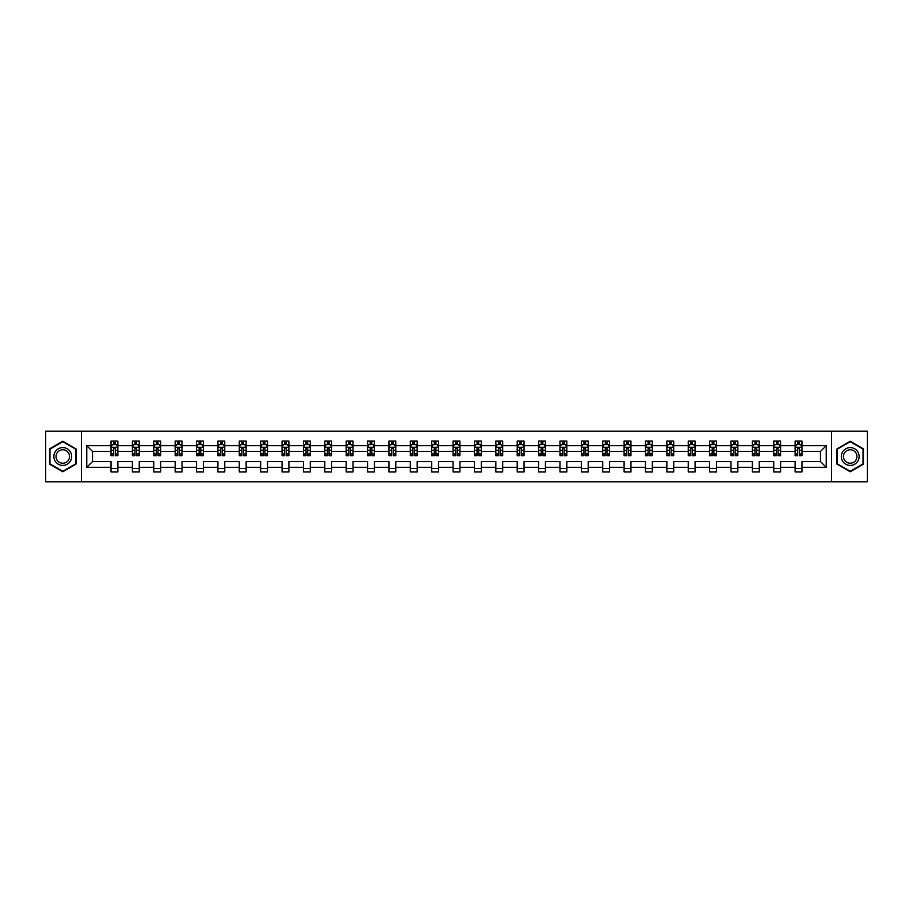 <?xml version="1.0" encoding="UTF-8"?>
<svg xmlns="http://www.w3.org/2000/svg" width="913" height="913" viewBox="0 0 913 913"><rect width="100%" height="100%" fill="white"/><g stroke="black" fill="none" stroke-linecap="round" stroke-linejoin="round"><path stroke-width="1.37" d="M831.515 431.153L45.65 431.153L45.65 481.847L867.35 481.847L867.35 431.153L831.515 431.153L831.515 481.847M801.979 467.33L801.979 461.567L820.479 461.567L826.242 467.33L801.979 467.33L801.979 471.918L795.132 471.918L795.132 467.33L780.604 467.33L780.604 471.918L773.756 471.918L773.756 467.33L759.228 467.33L759.228 471.918L752.369 471.918L752.369 467.33L737.841 467.33L737.841 471.918L730.993 471.918L730.993 467.33L716.465 467.33L716.465 471.918L709.618 471.918L709.618 467.33L695.09 467.33L695.09 471.918L688.242 471.918L688.242 467.33L673.714 467.33L673.714 471.918L666.855 471.918L666.855 467.33L652.327 467.33L652.327 471.918L645.48 471.918L645.48 467.33L630.951 467.33L630.951 471.918L624.104 471.918L624.104 467.33L609.576 467.33L609.576 471.918L602.728 471.918L602.728 467.33L588.2 467.33L588.2 471.918L581.341 471.918L581.341 467.33L566.813 467.33L566.813 471.918L559.966 471.918L559.966 467.33L545.438 467.33L545.438 471.918L538.59 471.918L538.59 467.33L524.062 467.33L524.062 471.918L517.215 471.918L517.215 467.33L502.686 467.33L502.686 471.918L495.827 471.918L495.827 467.33L481.299 467.33L481.299 471.918L474.452 471.918L474.452 467.33L459.924 467.33L459.924 471.918L453.076 471.918L453.076 467.33L438.548 467.33L438.548 471.918L431.701 471.918L431.701 467.33L417.173 467.33L417.173 471.918L410.314 471.918L410.314 467.33L395.786 467.33L395.786 471.918L388.938 471.918L388.938 467.33L374.41 467.33L374.41 471.918L367.562 471.918L367.562 467.33L353.034 467.33L353.034 471.918L346.187 471.918L346.187 467.33L331.659 467.33L331.659 471.918L324.8 471.918L324.8 467.33L310.272 467.33L310.272 471.918L303.424 471.918L303.424 467.33L288.896 467.33L288.896 471.918L282.049 471.918L282.049 467.33L267.52 467.33L267.52 471.918L260.673 471.918L260.673 467.33L246.145 467.33L246.145 471.918L239.286 471.918L239.286 467.33L224.758 467.33L224.758 471.918L217.91 471.918L217.91 467.33L203.382 467.33L203.382 471.918L196.535 471.918L196.535 467.33L182.007 467.33L182.007 471.918L175.159 471.918L175.159 467.33L160.631 467.33L160.631 471.918L153.772 471.918L153.772 467.33L139.244 467.33L139.244 471.918L132.396 471.918L132.396 467.33L117.868 467.33L117.868 471.918L111.021 471.918L111.021 467.33L86.758 467.33L86.758 445.67L111.021 445.67L111.021 441.082L117.868 441.082L117.868 445.67L132.396 445.67L132.396 441.082L139.244 441.082L139.244 445.67L153.772 445.67L153.772 441.082L160.631 441.082L160.631 445.67L175.159 445.67L175.159 441.082L182.007 441.082L182.007 445.67L196.535 445.67L196.535 441.082L203.382 441.082L203.382 445.67L217.91 445.67L217.91 441.082L224.758 441.082L224.758 445.67L239.286 445.67L239.286 441.082L246.145 441.082L246.145 445.67L260.673 445.67L260.673 441.082L267.52 441.082L267.52 445.67L282.049 445.67L282.049 441.082L288.896 441.082L288.896 445.67L303.424 445.67L303.424 441.082L310.272 441.082L310.272 445.67L324.8 445.67L324.8 441.082L331.659 441.082L331.659 445.67L346.187 445.67L346.187 441.082L353.034 441.082L353.034 445.67L367.562 445.67L367.562 441.082L374.41 441.082L374.41 445.67L388.938 445.67L388.938 441.082L395.786 441.082L395.786 445.67L410.314 445.67L410.314 441.082L417.173 441.082L417.173 445.67L431.701 445.67L431.701 441.082L438.548 441.082L438.548 445.67L453.076 445.67L453.076 441.082L459.924 441.082L459.924 445.67L474.452 445.67L474.452 441.082L481.299 441.082L481.299 445.67L495.827 445.67L495.827 441.082L502.686 441.082L502.686 445.67L517.215 445.67L517.215 441.082L524.062 441.082L524.062 445.67L538.59 445.67L538.59 441.082L545.438 441.082L545.438 445.67L559.966 445.67L559.966 441.082L566.813 441.082L566.813 445.67L581.341 445.67L581.341 441.082L588.2 441.082L588.2 445.67L602.728 445.67L602.728 441.082L609.576 441.082L609.576 445.67L624.104 445.67L624.104 441.082L630.951 441.082L630.951 445.67L645.48 445.67L645.48 441.082L652.327 441.082L652.327 445.67L666.855 445.67L666.855 441.082L673.714 441.082L673.714 445.67L688.242 445.67L688.242 441.082L695.09 441.082L695.09 445.67L709.618 445.67L709.618 441.082L716.465 441.082L716.465 445.67L730.993 445.67L730.993 441.082L737.841 441.082L737.841 445.67L752.369 445.67L752.369 441.082L759.228 441.082L759.228 445.67L773.756 445.67L773.756 441.082L780.604 441.082L780.604 445.67L795.132 445.67L795.132 441.082L801.979 441.082L801.979 445.67L826.242 445.67L826.242 467.33M81.485 481.847L81.485 431.153M795.132 445.67L795.132 451.433L780.604 451.433L780.604 445.67M780.604 467.33L780.604 461.567L795.132 461.567L795.132 467.33M773.756 445.67L773.756 451.433L759.228 451.433L759.228 445.67M759.228 467.33L759.228 461.567L773.756 461.567L773.756 467.33M752.369 445.67L752.369 451.433L737.841 451.433L737.841 445.67M737.841 467.33L737.841 461.567L752.369 461.567L752.369 467.33M730.993 445.67L730.993 451.433L716.465 451.433L716.465 445.67M716.465 467.33L716.465 461.567L730.993 461.567L730.993 467.33M709.618 445.67L709.618 451.433L695.09 451.433L695.09 445.67M695.09 467.33L695.09 461.567L709.618 461.567L709.618 467.33M688.242 445.67L688.242 451.433L673.714 451.433L673.714 445.67M673.714 467.33L673.714 461.567L688.242 461.567L688.242 467.33M666.855 445.67L666.855 451.433L652.327 451.433L652.327 445.67M652.327 467.33L652.327 461.567L666.855 461.567L666.855 467.33M645.48 445.67L645.48 451.433L630.951 451.433L630.951 445.67M630.951 467.33L630.951 461.567L645.48 461.567L645.48 467.33M624.104 445.67L624.104 451.433L609.576 451.433L609.576 445.67M609.576 467.33L609.576 461.567L624.104 461.567L624.104 467.33M602.728 445.67L602.728 451.433L588.2 451.433L588.2 445.67M588.2 467.33L588.2 461.567L602.728 461.567L602.728 467.33M581.341 445.67L581.341 451.433L566.813 451.433L566.813 445.67M566.813 467.33L566.813 461.567L581.341 461.567L581.341 467.33M559.966 445.67L559.966 451.433L545.438 451.433L545.438 445.67M545.438 467.33L545.438 461.567L559.966 461.567L559.966 467.33M538.59 445.67L538.59 451.433L524.062 451.433L524.062 445.67M524.062 467.33L524.062 461.567L538.59 461.567L538.59 467.33M517.215 445.67L517.215 451.433L502.686 451.433L502.686 445.67M502.686 467.33L502.686 461.567L517.215 461.567L517.215 467.33M495.827 445.67L495.827 451.433L481.299 451.433L481.299 445.67M481.299 467.33L481.299 461.567L495.827 461.567L495.827 467.33M474.452 445.67L474.452 451.433L459.924 451.433L459.924 445.67M459.924 467.33L459.924 461.567L474.452 461.567L474.452 467.33M453.076 445.67L453.076 451.433L438.548 451.433L438.548 445.67M438.548 467.33L438.548 461.567L453.076 461.567L453.076 467.33M431.701 445.67L431.701 451.433L417.173 451.433L417.173 445.67M417.173 467.33L417.173 461.567L431.701 461.567L431.701 467.33M410.314 445.67L410.314 451.433L395.786 451.433L395.786 445.67M395.786 467.33L395.786 461.567L410.314 461.567L410.314 467.33M388.938 445.67L388.938 451.433L374.41 451.433L374.41 445.67M374.41 467.33L374.41 461.567L388.938 461.567L388.938 467.33M367.562 445.67L367.562 451.433L353.034 451.433L353.034 445.67M353.034 467.33L353.034 461.567L367.562 461.567L367.562 467.33M346.187 445.67L346.187 451.433L331.659 451.433L331.659 445.67M331.659 467.33L331.659 461.567L346.187 461.567L346.187 467.33M324.8 445.67L324.8 451.433L310.272 451.433L310.272 445.67M310.272 467.33L310.272 461.567L324.8 461.567L324.8 467.33M303.424 445.67L303.424 451.433L288.896 451.433L288.896 445.67M288.896 467.33L288.896 461.567L303.424 461.567L303.424 467.33M282.049 445.67L282.049 451.433L267.52 451.433L267.52 445.67M267.52 467.33L267.52 461.567L282.049 461.567L282.049 467.33M260.673 445.67L260.673 451.433L246.145 451.433L246.145 445.67M246.145 467.33L246.145 461.567L260.673 461.567L260.673 467.33M239.286 445.67L239.286 451.433L224.758 451.433L224.758 445.67M224.758 467.33L224.758 461.567L239.286 461.567L239.286 467.33M217.91 445.67L217.91 451.433L203.382 451.433L203.382 445.67M203.382 467.33L203.382 461.567L217.91 461.567L217.91 467.33M196.535 445.67L196.535 451.433L182.007 451.433L182.007 445.67M182.007 467.33L182.007 461.567L196.535 461.567L196.535 467.33M175.159 445.67L175.159 451.433L160.631 451.433L160.631 445.67M160.631 467.33L160.631 461.567L175.159 461.567L175.159 467.33M153.772 445.67L153.772 451.433L139.244 451.433L139.244 445.67M139.244 467.33L139.244 461.567L153.772 461.567L153.772 467.33M132.396 445.67L132.396 451.433L117.868 451.433L117.868 445.67M117.868 467.33L117.868 461.567L132.396 461.567L132.396 467.33M111.021 445.67L111.021 451.433L92.521 451.433L92.521 461.567L111.021 461.567L111.021 467.33M86.758 445.67L92.521 451.433M820.479 461.567L820.479 451.433L801.979 451.433L801.979 445.67M797.734 444.505L799.377 444.505M776.358 444.505L778.002 444.505M754.971 444.505L756.626 444.505M733.596 444.505L735.239 444.505M712.22 444.505L713.863 444.505M690.844 444.505L692.488 444.505M669.457 444.505L671.112 444.505M648.082 444.505L649.725 444.505M626.706 444.505L628.349 444.505M605.33 444.505L606.974 444.505M583.943 444.505L585.598 444.505M562.568 444.505L564.211 444.505M541.192 444.505L542.836 444.505M519.817 444.505L521.46 444.505M498.43 444.505L500.084 444.505M477.054 444.505L478.697 444.505M455.678 444.505L457.322 444.505M434.303 444.505L435.946 444.505M412.916 444.505L414.57 444.505M391.54 444.505L393.183 444.505M370.164 444.505L371.808 444.505M348.789 444.505L350.432 444.505M327.402 444.505L329.057 444.505M306.026 444.505L307.67 444.505M284.651 444.505L286.294 444.505M263.275 444.505L264.918 444.505M241.888 444.505L243.543 444.505M220.512 444.505L222.156 444.505M199.137 444.505L200.78 444.505M177.761 444.505L179.405 444.505M156.374 444.505L158.029 444.505M134.998 444.505L136.642 444.505M113.623 444.505L115.266 444.505M111.021 468.495L117.868 468.495M132.396 468.495L139.244 468.495M153.772 468.495L160.631 468.495M175.159 468.495L182.007 468.495M196.535 468.495L203.382 468.495M217.91 468.495L224.758 468.495M239.286 468.495L246.145 468.495M260.673 468.495L267.52 468.495M282.049 468.495L288.896 468.495M303.424 468.495L310.272 468.495M324.8 468.495L331.659 468.495M346.187 468.495L353.034 468.495M367.562 468.495L374.41 468.495M388.938 468.495L395.786 468.495M410.314 468.495L417.173 468.495M431.701 468.495L438.548 468.495M453.076 468.495L459.924 468.495M474.452 468.495L481.299 468.495M495.827 468.495L502.686 468.495M517.215 468.495L524.062 468.495M538.59 468.495L545.438 468.495M559.966 468.495L566.813 468.495M581.341 468.495L588.2 468.495M602.728 468.495L609.576 468.495M624.104 468.495L630.951 468.495M645.48 468.495L652.327 468.495M666.855 468.495L673.714 468.495M688.242 468.495L695.09 468.495M709.618 468.495L716.465 468.495M730.993 468.495L737.841 468.495M752.369 468.495L759.228 468.495M773.756 468.495L780.604 468.495M795.132 468.495L801.979 468.495M92.521 461.567L86.758 467.33M826.242 445.67L820.479 451.433M76.007 448.865L62.78 441.23L49.553 448.865L49.553 464.135L62.78 471.77L76.007 464.135L76.007 448.865M836.993 448.865L836.993 464.135L850.22 471.77L863.447 464.135L863.447 448.865L850.22 441.23L836.993 448.865M115.266 442.862L113.623 442.862M112.31 444.745L111.021 444.745L111.021 441.082L113.623 441.082L113.623 444.574M111.021 453.955L111.021 455.678L113.623 455.678L113.623 453.955L111.021 453.955L111.021 451.433M117.868 451.433L117.868 455.678L115.266 455.678L115.266 448.351L113.623 448.351L113.623 453.955M116.579 444.745L117.868 444.745L117.868 441.082L115.266 441.082L115.266 444.574M117.868 447.313L116.499 444.574L112.39 444.574L111.021 447.313M136.642 442.862L134.998 442.862M133.686 444.745L132.396 444.745L132.396 441.082L134.998 441.082L134.998 444.574M132.396 453.955L132.396 455.678L134.998 455.678L134.998 453.955L132.396 453.955L132.396 451.433M139.244 451.433L139.244 455.678L136.642 455.678L136.642 448.351L134.998 448.351L134.998 453.955M137.966 444.745L139.244 444.745L139.244 441.082L136.642 441.082L136.642 444.574M139.244 447.313L137.874 444.574L133.766 444.574L132.396 447.313M158.029 442.862L156.374 442.862M155.062 444.745L153.772 444.745L153.772 441.082L156.374 441.082L156.374 444.574M153.772 453.955L153.772 455.678L156.374 455.678L156.374 453.955L153.772 453.955L153.772 451.433M160.631 451.433L160.631 455.678L158.029 455.678L158.029 448.351L156.374 448.351L156.374 453.955M159.341 444.745L160.631 444.745L160.631 441.082L158.029 441.082L158.029 444.574M160.631 447.313L159.261 444.574L155.142 444.574L153.772 447.313M55.065 452.049A8.913 8.913 0 0 0 58.329 464.215A8.913 8.913 0 0 0 70.495 460.951A8.913 8.913 0 0 0 67.231 448.785A8.913 8.913 0 0 0 55.065 452.049M56.937 453.133A6.745 6.745 0 0 0 59.413 462.343A6.745 6.745 0 0 0 68.623 459.867A6.745 6.745 0 0 0 66.147 450.657A6.745 6.745 0 0 0 56.937 453.133M75.596 449.105L75.596 463.895L62.78 471.291L49.964 463.895L49.964 449.105L62.78 441.709L75.596 449.105M842.505 452.049A8.913 8.913 0 0 0 845.769 464.215A8.913 8.913 0 0 0 857.935 460.951A8.913 8.913 0 0 0 854.671 448.785A8.913 8.913 0 0 0 842.505 452.049M844.377 453.133A6.745 6.745 0 0 0 846.853 462.343A6.745 6.745 0 0 0 856.063 459.867A6.745 6.745 0 0 0 853.587 450.657A6.745 6.745 0 0 0 844.377 453.133M863.036 449.105L863.036 463.895L850.22 471.291L837.404 463.895L837.404 449.105L850.22 441.709L863.036 449.105M179.405 442.862L177.761 442.862M176.437 444.745L175.159 444.745L175.159 441.082L177.761 441.082L177.761 444.574M175.159 453.955L175.159 455.678L177.761 455.678L177.761 453.955L175.159 453.955L175.159 451.433M182.007 451.433L182.007 455.678L179.405 455.678L179.405 448.351L177.761 448.351L177.761 453.955M180.717 444.745L182.007 444.745L182.007 441.082L179.405 441.082L179.405 444.574M182.007 447.313L180.637 444.574L176.529 444.574L175.159 447.313M200.78 442.862L199.137 442.862M197.824 444.745L196.535 444.745L196.535 441.082L199.137 441.082L199.137 444.574M196.535 453.955L196.535 455.678L199.137 455.678L199.137 453.955L196.535 453.955L196.535 451.433M203.382 451.433L203.382 455.678L200.78 455.678L200.78 448.351L199.137 448.351L199.137 453.955M202.093 444.745L203.382 444.745L203.382 441.082L200.78 441.082L200.78 444.574M203.382 447.313L202.013 444.574L197.904 444.574L196.535 447.313M222.156 442.862L220.512 442.862M219.2 444.745L217.91 444.745L217.91 441.082L220.512 441.082L220.512 444.574M217.91 453.955L217.91 455.678L220.512 455.678L220.512 453.955L217.91 453.955L217.91 451.433M224.758 451.433L224.758 455.678L222.156 455.678L222.156 448.351L220.512 448.351L220.512 453.955M223.48 444.745L224.758 444.745L224.758 441.082L222.156 441.082L222.156 444.574M224.758 447.313L223.388 444.574L219.28 444.574L217.91 447.313M243.543 442.862L241.888 442.862M240.576 444.745L239.286 444.745L239.286 441.082L241.888 441.082L241.888 444.574M239.286 453.955L239.286 455.678L241.888 455.678L241.888 453.955L239.286 453.955L239.286 451.433M246.145 451.433L246.145 455.678L243.543 455.678L243.543 448.351L241.888 448.351L241.888 453.955M244.855 444.745L246.145 444.745L246.145 441.082L243.543 441.082L243.543 444.574M246.145 447.313L244.775 444.574L240.655 444.574L239.286 447.313M264.918 442.862L263.275 442.862M261.951 444.745L260.673 444.745L260.673 441.082L263.275 441.082L263.275 444.574M260.673 453.955L260.673 455.678L263.275 455.678L263.275 453.955L260.673 453.955L260.673 451.433M267.52 451.433L267.52 455.678L264.918 455.678L264.918 448.351L263.275 448.351L263.275 453.955M266.231 444.745L267.52 444.745L267.52 441.082L264.918 441.082L264.918 444.574M267.52 447.313L266.151 444.574L262.042 444.574L260.673 447.313M286.294 442.862L284.651 442.862M283.338 444.745L282.049 444.745L282.049 441.082L284.651 441.082L284.651 444.574M282.049 453.955L282.049 455.678L284.651 455.678L284.651 453.955L282.049 453.955L282.049 451.433M288.896 451.433L288.896 455.678L286.294 455.678L286.294 448.351L284.651 448.351L284.651 453.955M287.606 444.745L288.896 444.745L288.896 441.082L286.294 441.082L286.294 444.574M288.896 447.313L287.527 444.574L283.418 444.574L282.049 447.313M307.67 442.862L306.026 442.862M304.714 444.745L303.424 444.745L303.424 441.082L306.026 441.082L306.026 444.574M303.424 453.955L303.424 455.678L306.026 455.678L306.026 453.955L303.424 453.955L303.424 451.433M310.272 451.433L310.272 455.678L307.67 455.678L307.67 448.351L306.026 448.351L306.026 453.955M308.993 444.745L310.272 444.745L310.272 441.082L307.67 441.082L307.67 444.574M310.272 447.313L308.902 444.574L304.794 444.574L303.424 447.313M329.057 442.862L327.402 442.862M326.089 444.745L324.8 444.745L324.8 441.082L327.402 441.082L327.402 444.574M324.8 453.955L324.8 455.678L327.402 455.678L327.402 453.955L324.8 453.955L324.8 451.433M331.659 451.433L331.659 455.678L329.057 455.678L329.057 448.351L327.402 448.351L327.402 453.955M330.369 444.745L331.659 444.745L331.659 441.082L329.057 441.082L329.057 444.574M331.659 447.313L330.289 444.574L326.169 444.574L324.8 447.313M350.432 442.862L348.789 442.862M347.465 444.745L346.187 444.745L346.187 441.082L348.789 441.082L348.789 444.574M346.187 453.955L346.187 455.678L348.789 455.678L348.789 453.955L346.187 453.955L346.187 451.433M353.034 451.433L353.034 455.678L350.432 455.678L350.432 448.351L348.789 448.351L348.789 453.955M351.745 444.745L353.034 444.745L353.034 441.082L350.432 441.082L350.432 444.574M353.034 447.313L351.665 444.574L347.556 444.574L346.187 447.313M371.808 442.862L370.164 442.862M368.852 444.745L367.562 444.745L367.562 441.082L370.164 441.082L370.164 444.574M367.562 453.955L367.562 455.678L370.164 455.678L370.164 453.955L367.562 453.955L367.562 451.433M374.41 451.433L374.41 455.678L371.808 455.678L371.808 448.351L370.164 448.351L370.164 453.955M373.12 444.745L374.41 444.745L374.41 441.082L371.808 441.082L371.808 444.574M374.41 447.313L373.04 444.574L368.932 444.574L367.562 447.313M393.183 442.862L391.54 442.862M390.228 444.745L388.938 444.745L388.938 441.082L391.54 441.082L391.54 444.574M388.938 453.955L388.938 455.678L391.54 455.678L391.54 453.955L388.938 453.955L388.938 451.433M395.786 451.433L395.786 455.678L393.183 455.678L393.183 448.351L391.54 448.351L391.54 453.955M394.507 444.745L395.786 444.745L395.786 441.082L393.183 441.082L393.183 444.574M395.786 447.313L394.416 444.574L390.308 444.574L388.938 447.313M414.57 442.862L412.916 442.862M411.603 444.745L410.314 444.745L410.314 441.082L412.916 441.082L412.916 444.574M410.314 453.955L410.314 455.678L412.916 455.678L412.916 453.955L410.314 453.955L410.314 451.433M417.173 451.433L417.173 455.678L414.57 455.678L414.57 448.351L412.916 448.351L412.916 453.955M415.883 444.745L417.173 444.745L417.173 441.082L414.57 441.082L414.57 444.574M417.173 447.313L415.803 444.574L411.683 444.574L410.314 447.313M435.946 442.862L434.303 442.862M432.979 444.745L431.701 444.745L431.701 441.082L434.303 441.082L434.303 444.574M431.701 453.955L431.701 455.678L434.303 455.678L434.303 453.955L431.701 453.955L431.701 451.433M438.548 451.433L438.548 455.678L435.946 455.678L435.946 448.351L434.303 448.351L434.303 453.955M437.259 444.745L438.548 444.745L438.548 441.082L435.946 441.082L435.946 444.574M438.548 447.313L437.179 444.574L433.07 444.574L431.701 447.313M457.322 442.862L455.678 442.862M454.366 444.745L453.076 444.745L453.076 441.082L455.678 441.082L455.678 444.574M453.076 453.955L453.076 455.678L455.678 455.678L455.678 453.955L453.076 453.955L453.076 451.433M459.924 451.433L459.924 455.678L457.322 455.678L457.322 448.351L455.678 448.351L455.678 453.955M458.634 444.745L459.924 444.745L459.924 441.082L457.322 441.082L457.322 444.574M459.924 447.313L458.554 444.574L454.446 444.574L453.076 447.313M478.697 442.862L477.054 442.862M475.741 444.745L474.452 444.745L474.452 441.082L477.054 441.082L477.054 444.574M474.452 453.955L474.452 455.678L477.054 455.678L477.054 453.955L474.452 453.955L474.452 451.433M481.299 451.433L481.299 455.678L478.697 455.678L478.697 448.351L477.054 448.351L477.054 453.955M480.021 444.745L481.299 444.745L481.299 441.082L478.697 441.082L478.697 444.574M481.299 447.313L479.93 444.574L475.821 444.574L474.452 447.313M500.084 442.862L498.43 442.862M497.117 444.745L495.827 444.745L495.827 441.082L498.43 441.082L498.43 444.574M495.827 453.955L495.827 455.678L498.43 455.678L498.43 453.955L495.827 453.955L495.827 451.433M502.686 451.433L502.686 455.678L500.084 455.678L500.084 448.351L498.43 448.351L498.43 453.955M501.397 444.745L502.686 444.745L502.686 441.082L500.084 441.082L500.084 444.574M502.686 447.313L501.317 444.574L497.197 444.574L495.827 447.313M521.46 442.862L519.817 442.862M518.493 444.745L517.215 444.745L517.215 441.082L519.817 441.082L519.817 444.574M517.215 453.955L517.215 455.678L519.817 455.678L519.817 453.955L517.215 453.955L517.215 451.433M524.062 451.433L524.062 455.678L521.46 455.678L521.46 448.351L519.817 448.351L519.817 453.955M522.772 444.745L524.062 444.745L524.062 441.082L521.46 441.082L521.46 444.574M524.062 447.313L522.692 444.574L518.584 444.574L517.215 447.313M542.836 442.862L541.192 442.862M539.88 444.745L538.59 444.745L538.59 441.082L541.192 441.082L541.192 444.574M538.59 453.955L538.59 455.678L541.192 455.678L541.192 453.955L538.59 453.955L538.59 451.433M545.438 451.433L545.438 455.678L542.836 455.678L542.836 448.351L541.192 448.351L541.192 453.955M544.148 444.745L545.438 444.745L545.438 441.082L542.836 441.082L542.836 444.574M545.438 447.313L544.068 444.574L539.96 444.574L538.59 447.313M564.211 442.862L562.568 442.862M561.255 444.745L559.966 444.745L559.966 441.082L562.568 441.082L562.568 444.574M559.966 453.955L559.966 455.678L562.568 455.678L562.568 453.955L559.966 453.955L559.966 451.433M566.813 451.433L566.813 455.678L564.211 455.678L564.211 448.351L562.568 448.351L562.568 453.955M565.535 444.745L566.813 444.745L566.813 441.082L564.211 441.082L564.211 444.574M566.813 447.313L565.444 444.574L561.335 444.574L559.966 447.313M585.598 442.862L583.943 442.862M582.631 444.745L581.341 444.745L581.341 441.082L583.943 441.082L583.943 444.574M581.341 453.955L581.341 455.678L583.943 455.678L583.943 453.955L581.341 453.955L581.341 451.433M588.2 451.433L588.2 455.678L585.598 455.678L585.598 448.351L583.943 448.351L583.943 453.955M586.911 444.745L588.2 444.745L588.2 441.082L585.598 441.082L585.598 444.574M588.2 447.313L586.831 444.574L582.711 444.574L581.341 447.313M606.974 442.862L605.33 442.862M604.007 444.745L602.728 444.745L602.728 441.082L605.33 441.082L605.33 444.574M602.728 453.955L602.728 455.678L605.33 455.678L605.33 453.955L602.728 453.955L602.728 451.433M609.576 451.433L609.576 455.678L606.974 455.678L606.974 448.351L605.33 448.351L605.33 453.955M608.286 444.745L609.576 444.745L609.576 441.082L606.974 441.082L606.974 444.574M609.576 447.313L608.206 444.574L604.098 444.574L602.728 447.313M628.349 442.862L626.706 442.862M625.394 444.745L624.104 444.745L624.104 441.082L626.706 441.082L626.706 444.574M624.104 453.955L624.104 455.678L626.706 455.678L626.706 453.955L624.104 453.955L624.104 451.433M630.951 451.433L630.951 455.678L628.349 455.678L628.349 448.351L626.706 448.351L626.706 453.955M629.662 444.745L630.951 444.745L630.951 441.082L628.349 441.082L628.349 444.574M630.951 447.313L629.582 444.574L625.473 444.574L624.104 447.313M649.725 442.862L648.082 442.862M646.769 444.745L645.48 444.745L645.48 441.082L648.082 441.082L648.082 444.574M645.48 453.955L645.48 455.678L648.082 455.678L648.082 453.955L645.48 453.955L645.48 451.433M652.327 451.433L652.327 455.678L649.725 455.678L649.725 448.351L648.082 448.351L648.082 453.955M651.049 444.745L652.327 444.745L652.327 441.082L649.725 441.082L649.725 444.574M652.327 447.313L650.958 444.574L646.849 444.574L645.48 447.313M671.112 442.862L669.457 442.862M668.145 444.745L666.855 444.745L666.855 441.082L669.457 441.082L669.457 444.574M666.855 453.955L666.855 455.678L669.457 455.678L669.457 453.955L666.855 453.955L666.855 451.433M673.714 451.433L673.714 455.678L671.112 455.678L671.112 448.351L669.457 448.351L669.457 453.955M672.425 444.745L673.714 444.745L673.714 441.082L671.112 441.082L671.112 444.574M673.714 447.313L672.345 444.574L668.225 444.574L666.855 447.313M692.488 442.862L690.844 442.862M689.52 444.745L688.242 444.745L688.242 441.082L690.844 441.082L690.844 444.574M688.242 453.955L688.242 455.678L690.844 455.678L690.844 453.955L688.242 453.955L688.242 451.433M695.09 451.433L695.09 455.678L692.488 455.678L692.488 448.351L690.844 448.351L690.844 453.955M693.8 444.745L695.09 444.745L695.09 441.082L692.488 441.082L692.488 444.574M695.09 447.313L693.72 444.574L689.612 444.574L688.242 447.313M713.863 442.862L712.22 442.862M710.907 444.745L709.618 444.745L709.618 441.082L712.22 441.082L712.22 444.574M709.618 453.955L709.618 455.678L712.22 455.678L712.22 453.955L709.618 453.955L709.618 451.433M716.465 451.433L716.465 455.678L713.863 455.678L713.863 448.351L712.22 448.351L712.22 453.955M715.176 444.745L716.465 444.745L716.465 441.082L713.863 441.082L713.863 444.574M716.465 447.313L715.096 444.574L710.987 444.574L709.618 447.313M735.239 442.862L733.596 442.862M732.283 444.745L730.993 444.745L730.993 441.082L733.596 441.082L733.596 444.574M730.993 453.955L730.993 455.678L733.596 455.678L733.596 453.955L730.993 453.955L730.993 451.433M737.841 451.433L737.841 455.678L735.239 455.678L735.239 448.351L733.596 448.351L733.596 453.955M736.563 444.745L737.841 444.745L737.841 441.082L735.239 441.082L735.239 444.574M737.841 447.313L736.471 444.574L732.363 444.574L730.993 447.313M756.626 442.862L754.971 442.862M753.659 444.745L752.369 444.745L752.369 441.082L754.971 441.082L754.971 444.574M752.369 453.955L752.369 455.678L754.971 455.678L754.971 453.955L752.369 453.955L752.369 451.433M759.228 451.433L759.228 455.678L756.626 455.678L756.626 448.351L754.971 448.351L754.971 453.955M757.938 444.745L759.228 444.745L759.228 441.082L756.626 441.082L756.626 444.574M759.228 447.313L757.858 444.574L753.739 444.574L752.369 447.313M778.002 442.862L776.358 442.862M775.034 444.745L773.756 444.745L773.756 441.082L776.358 441.082L776.358 444.574M773.756 453.955L773.756 455.678L776.358 455.678L776.358 453.955L773.756 453.955L773.756 451.433M780.604 451.433L780.604 455.678L778.002 455.678L778.002 448.351L776.358 448.351L776.358 453.955M779.314 444.745L780.604 444.745L780.604 441.082L778.002 441.082L778.002 444.574M780.604 447.313L779.234 444.574L775.126 444.574L773.756 447.313M799.377 442.862L797.734 442.862M796.421 444.745L795.132 444.745L795.132 441.082L797.734 441.082L797.734 444.574M795.132 453.955L795.132 455.678L797.734 455.678L797.734 453.955L795.132 453.955L795.132 451.433M801.979 451.433L801.979 455.678L799.377 455.678L799.377 448.351L797.734 448.351L797.734 453.955M800.69 444.745L801.979 444.745L801.979 441.082L799.377 441.082L799.377 444.574M801.979 447.313L800.61 444.574L796.501 444.574L795.132 447.313M117.834 447.244L111.055 447.244M117.868 453.955L115.266 453.955M113.623 450.292L111.021 450.292M117.868 450.292L115.266 450.292M115.266 443.741L113.623 443.741M139.21 447.244L132.431 447.244M139.244 453.955L136.642 453.955M134.998 450.292L132.396 450.292M139.244 450.292L136.642 450.292M136.642 443.741L134.998 443.741M160.597 447.244L153.806 447.244M160.631 453.955L158.029 453.955M156.374 450.292L153.772 450.292M160.631 450.292L158.029 450.292M158.029 443.741L156.374 443.741M181.972 447.244L175.193 447.244M182.007 453.955L179.405 453.955M177.761 450.292L175.159 450.292M182.007 450.292L179.405 450.292M179.405 443.741L177.761 443.741M203.348 447.244L196.569 447.244M203.382 453.955L200.78 453.955M199.137 450.292L196.535 450.292M203.382 450.292L200.78 450.292M200.78 443.741L199.137 443.741M224.724 447.244L217.945 447.244M224.758 453.955L222.156 453.955M220.512 450.292L217.91 450.292M224.758 450.292L222.156 450.292M222.156 443.741L220.512 443.741M246.111 447.244L239.32 447.244M246.145 453.955L243.543 453.955M241.888 450.292L239.286 450.292M246.145 450.292L243.543 450.292M243.543 443.741L241.888 443.741M267.486 447.244L260.707 447.244M267.52 453.955L264.918 453.955M263.275 450.292L260.673 450.292M267.52 450.292L264.918 450.292M264.918 443.741L263.275 443.741M288.862 447.244L282.083 447.244M288.896 453.955L286.294 453.955M284.651 450.292L282.049 450.292M288.896 450.292L286.294 450.292M286.294 443.741L284.651 443.741M310.237 447.244L303.458 447.244M310.272 453.955L307.67 453.955M306.026 450.292L303.424 450.292M310.272 450.292L307.67 450.292M307.67 443.741L306.026 443.741M331.624 447.244L324.834 447.244M331.659 453.955L329.057 453.955M327.402 450.292L324.8 450.292M331.659 450.292L329.057 450.292M329.057 443.741L327.402 443.741M353 447.244L346.221 447.244M353.034 453.955L350.432 453.955M348.789 450.292L346.187 450.292M353.034 450.292L350.432 450.292M350.432 443.741L348.789 443.741M374.376 447.244L367.597 447.244M374.41 453.955L371.808 453.955M370.164 450.292L367.562 450.292M374.41 450.292L371.808 450.292M371.808 443.741L370.164 443.741M395.751 447.244L388.972 447.244M395.786 453.955L393.183 453.955M391.54 450.292L388.938 450.292M395.786 450.292L393.183 450.292M393.183 443.741L391.54 443.741M417.138 447.244L410.348 447.244M417.173 453.955L414.57 453.955M412.916 450.292L410.314 450.292M417.173 450.292L414.57 450.292M414.57 443.741L412.916 443.741M438.514 447.244L431.735 447.244M438.548 453.955L435.946 453.955M434.303 450.292L431.701 450.292M438.548 450.292L435.946 450.292M435.946 443.741L434.303 443.741M459.89 447.244L453.11 447.244M459.924 453.955L457.322 453.955M455.678 450.292L453.076 450.292M459.924 450.292L457.322 450.292M457.322 443.741L455.678 443.741M481.265 447.244L474.486 447.244M481.299 453.955L478.697 453.955M477.054 450.292L474.452 450.292M481.299 450.292L478.697 450.292M478.697 443.741L477.054 443.741M502.652 447.244L495.862 447.244M502.686 453.955L500.084 453.955M498.43 450.292L495.827 450.292M502.686 450.292L500.084 450.292M500.084 443.741L498.43 443.741M524.028 447.244L517.249 447.244M524.062 453.955L521.46 453.955M519.817 450.292L517.215 450.292M524.062 450.292L521.46 450.292M521.46 443.741L519.817 443.741M545.403 447.244L538.624 447.244M545.438 453.955L542.836 453.955M541.192 450.292L538.59 450.292M545.438 450.292L542.836 450.292M542.836 443.741L541.192 443.741M566.779 447.244L560 447.244M566.813 453.955L564.211 453.955M562.568 450.292L559.966 450.292M566.813 450.292L564.211 450.292M564.211 443.741L562.568 443.741M588.166 447.244L581.376 447.244M588.2 453.955L585.598 453.955M583.943 450.292L581.341 450.292M588.2 450.292L585.598 450.292M585.598 443.741L583.943 443.741M609.542 447.244L602.763 447.244M609.576 453.955L606.974 453.955M605.33 450.292L602.728 450.292M609.576 450.292L606.974 450.292M606.974 443.741L605.33 443.741M630.917 447.244L624.138 447.244M630.951 453.955L628.349 453.955M626.706 450.292L624.104 450.292M630.951 450.292L628.349 450.292M628.349 443.741L626.706 443.741M652.293 447.244L645.514 447.244M652.327 453.955L649.725 453.955M648.082 450.292L645.48 450.292M652.327 450.292L649.725 450.292M649.725 443.741L648.082 443.741M673.68 447.244L666.889 447.244M673.714 453.955L671.112 453.955M669.457 450.292L666.855 450.292M673.714 450.292L671.112 450.292M671.112 443.741L669.457 443.741M695.055 447.244L688.276 447.244M695.09 453.955L692.488 453.955M690.844 450.292L688.242 450.292M695.09 450.292L692.488 450.292M692.488 443.741L690.844 443.741M716.431 447.244L709.652 447.244M716.465 453.955L713.863 453.955M712.22 450.292L709.618 450.292M716.465 450.292L713.863 450.292M713.863 443.741L712.22 443.741M737.807 447.244L731.028 447.244M737.841 453.955L735.239 453.955M733.596 450.292L730.993 450.292M737.841 450.292L735.239 450.292M735.239 443.741L733.596 443.741M759.194 447.244L752.403 447.244M759.228 453.955L756.626 453.955M754.971 450.292L752.369 450.292M759.228 450.292L756.626 450.292M756.626 443.741L754.971 443.741M780.569 447.244L773.79 447.244M780.604 453.955L778.002 453.955M776.358 450.292L773.756 450.292M780.604 450.292L778.002 450.292M778.002 443.741L776.358 443.741M801.945 447.244L795.166 447.244M801.979 453.955L799.377 453.955M797.734 450.292L795.132 450.292M801.979 450.292L799.377 450.292M799.377 443.741L797.734 443.741"/></g></svg>
